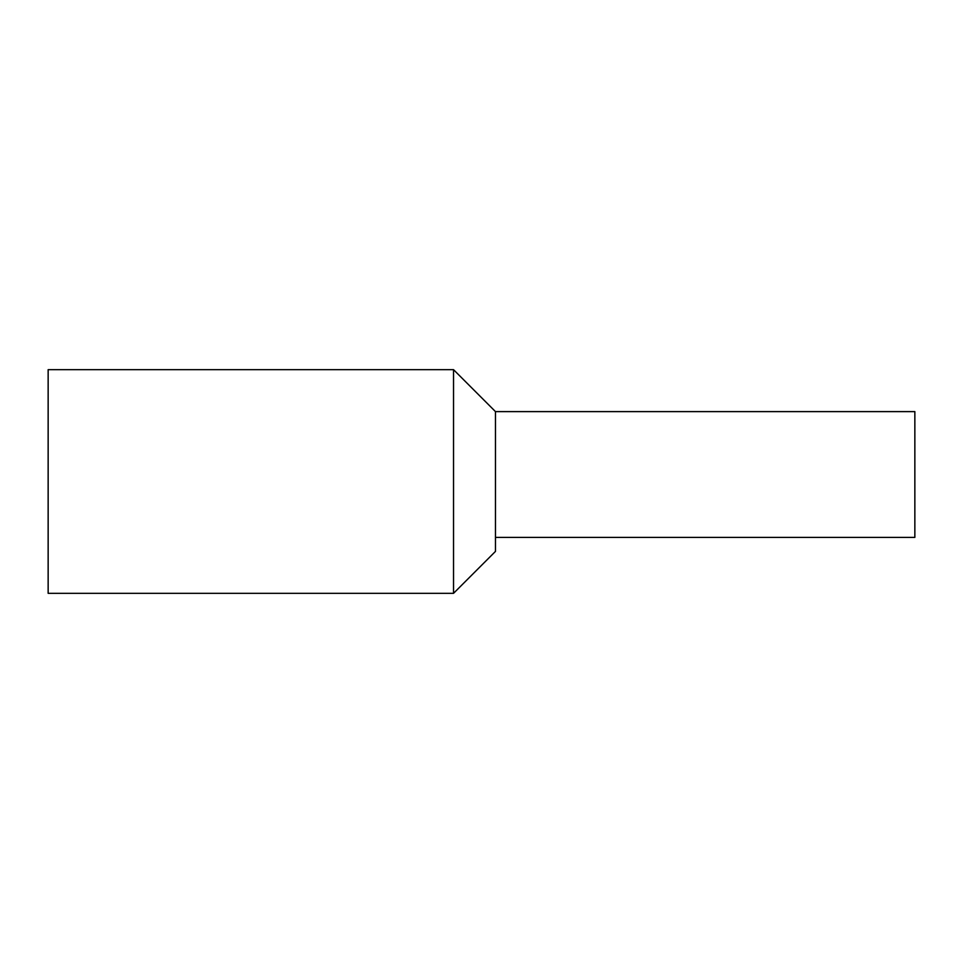 <?xml version="1.0" encoding="UTF-8"?>
<svg xmlns="http://www.w3.org/2000/svg" width="963" height="963" viewBox="0 0 963 963"><rect width="100%" height="100%" fill="white"/><g stroke="black" fill="none" stroke-linecap="round" stroke-linejoin="round"><path stroke-width="1.44" d="M914.85 411.61L914.85 537.414L495.476 537.414L495.476 411.61L914.85 411.61M495.476 411.61L453.537 369.672L453.537 593.328L495.476 551.39L495.476 537.414M453.537 369.672L48.15 369.672L48.15 593.328L453.537 593.328"/></g></svg>
